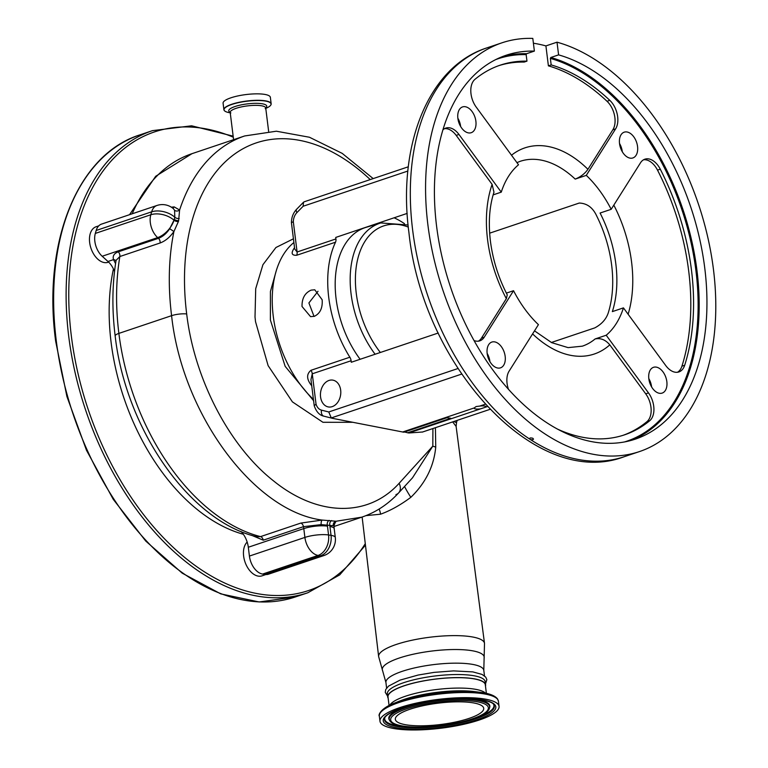 <?xml version="1.0" encoding="UTF-8"?>
<svg xmlns="http://www.w3.org/2000/svg" width="768" height="768" viewBox="0 0 768 768"><rect width="100%" height="100%" fill="white"/><g stroke="black" fill="none" stroke-linecap="round" stroke-linejoin="round"><path stroke-width="1.15" d="M472.464 702.739A44.534 10.742 172.9 0 0 423.12 705.696A44.534 10.742 172.9 0 0 395.328 719.328A44.534 10.742 172.9 0 0 406.579 724.896A44.534 10.742 172.9 0 0 455.923 721.939A44.534 10.742 172.9 0 0 483.715 708.317A44.534 10.742 172.9 0 0 472.464 702.739M498.413 704.717A60 14.467 172.9 0 0 434.122 699.936A60 14.467 172.9 0 0 379.978 721.238A60 14.467 172.9 0 0 380.63 722.918A60 14.467 172.9 0 0 444.912 727.699A60 14.467 172.9 0 0 499.066 706.406A60 14.467 172.9 0 0 498.413 704.717M389.069 705.514L388.003 696.95A49.037 11.827 -7.1 0 1 432.25 679.536A49.037 11.827 -7.1 0 1 484.79 683.453A49.037 11.827 -7.1 0 1 485.318 684.826L486.384 693.389M388.157 698.208A49.315 11.894 -7.1 0 1 387.725 696.979A49.315 11.894 -7.1 0 1 418.502 681.888A49.315 11.894 -7.1 0 1 473.146 678.624A49.315 11.894 -7.1 0 1 485.597 684.787A49.315 11.894 -7.1 0 1 485.482 686.083M387.725 696.979L387.341 693.907A49.315 11.894 -7.1 0 1 418.118 678.816A49.315 11.894 -7.1 0 1 472.762 675.552A49.315 11.894 -7.1 0 1 485.213 681.725L485.597 684.787M386.611 688.07L385.93 682.531L378.634 656.563A53.347 12.864 -7.1 0 1 411.955 640.243A53.347 12.864 -7.1 0 1 471.024 636.72A53.347 12.864 -7.1 0 1 484.502 643.373L456.115 426.413L452.678 421.901M171.36 207.187L174.154 206.89L179.606 210.01A3.754 3.187 -24.5 0 1 174.557 210.25L173.462 208.762A16.877 16.877 0 0 0 156.97 205.469L101.491 224.122A16.877 10.55 -108.6 0 0 96.182 230.477L95.328 233.414L150.806 214.762A16.877 9.792 16.2 0 1 173.981 220.195L174.01 220.214A216.096 135.11 -108.6 0 1 174.24 219.322L174.806 217.238L174.557 210.25M224.448 110.688A23.818 5.741 -7.1 0 1 223.891 109.661L223.085 103.2A23.818 5.741 -7.1 0 1 230.957 97.795A23.818 5.741 -7.1 0 1 256.042 93.85A23.818 5.741 -7.1 0 1 270.355 97.315L271.162 103.776A23.818 5.741 -7.1 0 1 270.864 104.909M129.552 214.685L155.683 176.275L191.971 153.677L244.675 135.955A212.822 133.066 -108.6 0 0 179.606 210.01L178.637 220.618A212.467 132.845 71.4 0 0 178.416 221.491L173.923 231.514L169.699 228.72L174.01 220.214A3.754 2.102 14.3 0 0 178.416 221.491M352.8 422.304L322.925 422.285L292.406 401.875L268.128 365.645L255.523 321.686L255.014 316.992L255.706 288.701L262.915 264.73L275.923 247.517L293.424 238.8M370.234 179.587A202.55 126.643 71.4 0 0 234.096 154.435A202.55 126.643 71.4 0 0 186.682 313.949C194.371 379.162 229.392 446.304 273.571 480.912C317.472 516.557 368.006 517.738 399.11 483.331L432.816 446.131L432.922 428.544M276.298 270.643L270.422 291.504L270.394 320.026L285.168 366.346L313.594 400.714M360.125 359.28A84.058 52.56 -108.6 0 1 336.086 298.685A84.058 52.56 -108.6 0 1 366.01 227.366L380.803 222.941A83.539 52.234 -108.6 0 0 351.072 293.818A83.539 52.234 -108.6 0 0 375.11 354.25M340.675 390.163A13.594 10.09 -81.1 0 0 332.717 380.112A13.594 10.09 -81.1 0 0 320.563 396.922A13.594 10.09 -81.1 0 0 328.522 406.973A13.594 10.09 -81.1 0 0 340.675 390.163M487.267 406.598L485.904 407.059A5.952 1.44 172.9 0 0 486 406.752A5.952 1.44 172.9 0 0 479.702 406.09L476.102 406.55L474.269 407.914A5.952 1.44 172.9 0 0 474.182 408.221A5.952 1.44 172.9 0 0 480.48 408.883L408.787 432.989L404.419 432.01M407.539 432.797L450.739 418.272L447.014 417.696L403.814 432.211L332.582 418.358L331.286 417.926L328.762 411.965L457.91 368.544M293.894 242.515A95.165 59.501 71.4 0 0 273.254 316.186A95.165 59.501 71.4 0 0 313.43 399.36M302.035 306.509C301.853 298.387 304.877 292.934 311.107 290.141L314.755 289.786L322.147 299.75C322.762 307.93 320.17 313.459 314.371 316.32L310.56 316.646L302.035 306.509M407.875 171.034L303.139 206.246L296.918 212.602A10.982 8.15 -81.1 0 0 293.318 221.712L297.091 251.99L335.923 238.934A5.626 3.514 -108.6 0 1 335.52 242.198A95.165 59.501 71.4 0 0 328.742 297.533A95.165 59.501 71.4 0 0 349.853 357.216A5.626 3.514 -108.6 0 1 351.101 360.749L312.259 373.805L316.032 404.083A10.982 8.15 -81.1 0 0 321.523 410.141L328.762 411.965M335.52 242.198L296.688 255.264C291.734 255.533 290.861 253.238 294.058 248.381A95.165 59.501 -108.6 0 1 294.538 247.728M314.054 316.426L308.899 302.938L318.01 291.283M404.486 223.67A97.507 60.97 71.4 0 0 394.118 217.795M335.923 238.934L335.741 237.427L407.155 213.408M438.259 333.014L351.283 362.256L351.101 360.749M489.648 233.174L579.235 203.05C587.146 203.318 593.021 207.734 596.861 216.317A97.507 60.97 -108.6 0 1 611.664 265.219A97.507 60.97 -108.6 0 1 608.707 311.357C606.854 318.403 602.218 323.914 594.787 327.888L551.347 342.49M493.152 194.87L501.264 192.144A97.507 60.97 71.4 0 1 518.515 164.784L476.218 107.107A18.749 11.722 -108.6 0 1 470.995 93.773A18.749 11.722 -108.6 0 1 475.008 79.296A195.014 121.93 -108.6 0 1 500.208 65.165A195.014 121.93 -108.6 0 1 526.963 61.142L526.147 54.614A201.763 126.154 71.4 0 0 495.83 59.549M511.507 155.222A108.758 67.997 -108.6 0 1 587.933 169.296C584.832 173.654 580.579 176.928 575.194 179.098L586.291 175.373A97.507 60.97 71.4 0 1 611.174 209.309L640.493 162.816A18.749 11.722 -108.6 0 1 644.89 159.178A18.749 11.722 -108.6 0 1 660.278 169.181A195.014 121.93 -108.6 0 1 684.701 365.242A18.749 11.722 -108.6 0 1 678.912 371.933A18.749 11.722 -108.6 0 1 665.75 365.558L623.453 307.872L612.355 311.606A97.507 60.97 71.4 0 0 615.821 263.818A97.507 60.97 71.4 0 0 600.077 213.034L611.174 209.309M492.115 184.378L493.968 192.202C489.408 206.285 488.227 222.586 490.416 241.104C492.826 259.891 498.442 277.795 507.254 294.835L506.352 298.656A108.758 67.997 -108.6 0 1 487.574 239.693A108.758 67.997 -108.6 0 1 492.115 184.378L456.192 135.398A18.749 11.722 71.4 0 0 444.461 128.688M534.518 330.854L551.702 342.662L568.109 347.626L582.336 346.166A97.507 60.97 71.4 0 0 595.104 338.957L606.202 335.232A97.507 60.97 71.4 0 0 623.453 307.872M506.371 293.117L513.542 290.707A97.507 60.97 71.4 0 0 538.426 324.643L509.107 371.146A18.749 11.722 -108.6 0 0 507.062 383.347A18.749 11.722 -108.6 0 0 508.483 389.357M474.269 407.914L402.576 432.019M311.731 385.786A95.165 59.501 -108.6 0 1 311.069 384.95C306.509 378.874 306.49 373.987 311.011 370.282L349.853 357.216M422.611 432L408.787 432.989M651.6 386.909A13.594 8.496 71.4 0 0 651.581 386.736A13.594 8.496 71.4 0 0 648.816 378.624M622.31 151.766A13.594 8.496 71.4 0 0 622.291 151.594A13.594 8.496 71.4 0 0 619.526 143.482M460.646 126.518A13.594 8.496 71.4 0 0 460.627 126.355A13.594 8.496 71.4 0 0 457.862 118.234M489.936 361.661A13.594 8.496 71.4 0 0 489.917 361.488A13.594 8.496 71.4 0 0 487.152 353.376M530.102 437.971L529.526 438.97L530.621 439.68A215.635 134.822 71.4 0 0 624.144 456.739C535.891 490.272 422.515 365.654 408.931 232.598C397.277 145.709 428.131 66.758 486.701 47.942A215.635 134.822 71.4 0 0 412.646 230.045A215.635 134.822 71.4 0 0 529.526 438.97L530.102 437.971C532.963 437.914 533.866 438.499 532.819 439.738L530.621 439.68M502.291 56.669A202.512 126.624 -108.6 0 1 526.618 53.702L534.384 51.091L532.8 38.4A215.635 134.822 71.4 0 0 501.955 42.816A215.635 134.822 71.4 0 0 427.901 224.918A215.635 134.822 71.4 0 0 639.398 451.603A215.635 134.822 71.4 0 0 713.462 269.51A215.635 134.822 71.4 0 0 557.011 42.182L558.595 54.874L550.829 57.485A202.512 126.624 -108.6 0 1 696.998 270.758A202.512 126.624 -108.6 0 1 631.306 440.371M533.491 439.133L532.819 439.738M505.171 356.362A13.594 8.496 71.4 0 0 491.837 342.067A13.594 8.496 71.4 0 0 487.171 353.549A13.594 8.496 71.4 0 0 500.506 367.843A13.594 8.496 71.4 0 0 505.171 356.362M475.882 121.219A13.594 8.496 71.4 0 0 462.547 106.925A13.594 8.496 71.4 0 0 457.882 118.406A13.594 8.496 71.4 0 0 471.216 132.701A13.594 8.496 71.4 0 0 475.882 121.219M637.546 146.467A13.594 8.496 71.4 0 0 624.211 132.173A13.594 8.496 71.4 0 0 619.546 143.654A13.594 8.496 71.4 0 0 632.88 157.949A13.594 8.496 71.4 0 0 637.546 146.467M666.835 381.61A13.594 8.496 71.4 0 0 653.501 367.315A13.594 8.496 71.4 0 0 648.835 378.797A13.594 8.496 71.4 0 0 662.17 393.091A13.594 8.496 71.4 0 0 666.835 381.61M513.542 290.707L484.224 337.21A18.749 11.722 -108.6 0 1 479.827 340.838A18.749 11.722 -108.6 0 1 474.01 340.55M478.387 341.165A18.749 11.722 71.4 0 0 481.45 338.141L506.352 298.656M624.413 441.974A201.763 126.154 71.4 0 0 695.952 270.874A201.763 126.154 71.4 0 0 550.358 58.397L551.174 64.925A195.014 121.93 -108.6 0 1 609.802 100.349A18.749 11.722 -108.6 0 1 615.61 128.88L586.291 175.373M606.202 335.232L648.499 392.909A18.749 11.722 -108.6 0 1 649.709 420.72A195.014 121.93 -108.6 0 1 624.509 434.851A195.014 121.93 -108.6 0 1 557.126 428.938M442.915 129.859A18.749 11.722 -108.6 0 1 445.805 128.083A18.749 11.722 -108.6 0 1 458.966 134.467L501.264 192.144M550.358 58.397L550.829 57.485M558.595 54.874A202.512 126.624 -108.6 0 1 704.765 268.147A202.512 126.624 -108.6 0 1 635.222 439.162A202.512 126.624 -108.6 0 1 436.598 226.272A202.512 126.624 -108.6 0 1 506.141 55.258A202.512 126.624 -108.6 0 1 534.384 51.091M595.104 338.957C600.605 337.805 605.501 339.773 609.802 344.861A108.758 67.997 -108.6 0 1 532.589 333.907M623.117 435.302A195.014 121.93 71.4 0 0 646.934 421.661A18.749 11.722 71.4 0 0 645.725 393.84L609.802 344.861M587.933 169.296L612.835 129.811A18.749 11.722 71.4 0 0 607.027 101.28A195.014 121.93 71.4 0 0 548.4 65.856L551.174 64.925M480.48 408.883L485.904 407.059M485.126 404.266L479.702 406.09M324.096 416.218A5.626 3.763 -75.9 0 1 323.875 416.17L332.582 418.358M321.523 410.141A5.626 3.763 -75.9 0 0 323.875 416.17C319.546 415.306 316.339 411.84 314.227 405.782L316.032 404.083M311.069 384.95A5.626 2.208 141.4 0 1 311.616 384.797M314.218 405.715L310.963 379.584L312.259 373.805A5.626 3.514 -108.6 0 0 311.011 370.282M296.688 255.264A5.626 3.514 -108.6 0 0 297.091 251.99L294.691 248.966M294.595 248.15A5.626 4.013 36.2 0 1 294.058 248.381M303.139 206.246L303.494 202.234L304.358 201.744M293.318 221.712L291.418 222.634C291.485 217.354 293.222 212.899 296.621 209.251A5.626 2.611 -135.6 0 0 296.918 212.602M526.618 53.702L526.147 54.614M498.826 65.645A195.014 121.93 71.4 0 1 524.189 62.074L526.963 61.142M533.405 43.229A215.635 134.822 -108.6 0 1 545.914 45.907L557.011 42.182M545.914 45.907L548.4 65.856M677.482 372.259A18.749 11.722 71.4 0 0 681.926 366.173A195.014 121.93 71.4 0 0 657.504 170.112A18.749 11.722 71.4 0 0 643.555 159.782M243.331 534.25A181.882 113.722 -108.6 0 1 111.11 342.432A181.882 113.722 -108.6 0 1 113.424 268.954M265.901 574.541L262.032 575.846A18.749 11.722 -108.6 0 1 243.638 556.128A18.749 11.722 -108.6 0 1 247.171 542.083M108.634 262.099L108.058 262.291A18.749 11.722 -108.6 0 1 89.664 242.582A18.749 11.722 -108.6 0 1 96.106 226.742L98.746 225.859M265.094 574.454L320.573 555.802A16.877 10.55 -108.6 0 0 323.933 555.542L268.445 574.205A16.877 10.55 -108.6 0 1 265.094 574.454L262.608 574.07A16.877 10.55 -108.6 0 1 249.408 556.07L248.314 547.248A18.749 11.722 71.4 0 0 241.018 531.466M333.264 524.352L334.819 523.555L333.965 525.802L321.178 524.611L303.485 526.666L263.261 540.182L251.51 535.258M114.518 271.507A18.749 11.722 71.4 0 0 107.981 261.485L102.182 256.253A16.877 10.55 -108.6 0 1 95.328 233.414M115.565 263.626L113.501 259.632C112.483 256.013 114.058 253.411 118.243 251.846L158.467 238.32C162.739 236.717 166.483 233.51 169.699 228.72M435.418 427.709L435.744 447.024C433.949 466.176 425.654 482.947 410.842 497.318A11.251 0.864 58.1 0 1 404.582 486.47M410.842 497.318C400.474 505.027 390.374 510.653 380.554 514.205L365.981 515.626M395.942 494.621A11.251 8.237 -137.2 0 0 398.64 492.912C388.061 504.317 375.773 512.4 361.776 517.162L336.106 521.242L334.512 523.901M321.178 524.611A3.754 1.478 -90.5 0 1 322.176 520.07C254.15 511.469 182.16 414.077 171.59 315.677A212.822 133.066 -108.6 0 1 173.923 231.514C169.901 237.245 165.283 241.075 160.08 242.995L119.856 256.522L116.083 260.342C112.176 284.141 111.869 309.341 115.162 335.952C125.549 428.438 189.254 521.213 256.752 536.726L260.554 536.611L300.787 523.085L322.176 520.07L336.106 521.242A3.754 3.571 -69.6 0 0 333.235 525.437M115.987 260.918A3.754 2.842 -18.4 0 0 113.501 259.632L107.981 261.485M160.08 242.995A3.754 2.342 71.4 0 0 158.467 238.32L157.661 237.6A16.877 10.55 -108.6 0 1 150.806 214.762L151.661 211.824A16.877 9.792 16.2 0 1 174.806 217.238A3.754 2.141 15.3 0 0 179.194 218.554M453.744 421.546L456.509 422.621L457.133 420.403M399.11 483.331A11.251 8.237 -137.2 0 1 398.64 492.912L412.502 477.821L432.816 446.131A11.251 3.696 0.6 0 0 435.744 447.024M331.603 520.579A3.754 2.832 -85.7 0 0 329.77 524.986A35.626 22.272 -108.6 0 0 329.933 526.531A16.877 4.07 172.9 0 1 334.195 528.643L333.965 525.802M102.182 256.253L157.661 237.6A16.877 8.813 -48 0 0 173.981 220.195L174.24 219.322A3.754 2.112 14.6 0 0 178.637 220.618M487.824 706.358A49.219 11.866 172.9 0 0 432.154 702.864A49.219 11.866 172.9 0 0 391.219 721.286A49.219 11.866 172.9 0 0 446.89 724.771A49.219 11.866 172.9 0 0 487.824 706.358M410.621 705.437A50.899 12.278 172.9 0 0 389.251 719.789L389.789 720.672C397.104 734.755 486.749 723.523 489.494 708A50.602 12.202 172.9 0 0 489.062 705.264A50.602 12.202 172.9 0 0 432.221 701.616A50.602 12.202 172.9 0 0 389.635 720.432A50.602 12.202 172.9 0 0 389.75 720.614M489.494 708L489.715 707.28A50.899 12.278 172.9 0 0 489.283 704.534A50.899 12.278 172.9 0 0 465.485 698.602M384.739 718.013A55.046 13.277 172.9 0 0 385.306 720.595A55.046 13.277 172.9 0 0 413.971 727.066M467.539 720.394A55.046 13.277 172.9 0 0 493.651 704.448M493.853 704.736L493.766 704.611C491.981 699.869 465.149 696.336 438.71 700.176C411.514 702.893 385.344 712.8 384.624 718.349A55.344 13.344 172.9 0 0 385.094 721.334A55.344 13.344 172.9 0 0 447.274 725.328A55.344 13.344 172.9 0 0 493.853 704.736A55.344 13.344 172.9 0 0 493.795 704.64M495.197 705.216A56.726 13.68 172.9 0 0 431.03 701.194A56.726 13.68 172.9 0 0 383.846 722.419A56.726 13.68 172.9 0 0 448.013 726.451A56.726 13.68 172.9 0 0 495.197 705.216M480.298 692.342A59.021 14.237 172.9 0 0 394.714 702.998L399.994 700.915A51.504 12.422 172.9 0 1 474.672 691.613L480.298 692.342C489.235 693.408 494.986 695.616 497.539 698.966L498.422 701.261A60 14.467 172.9 0 0 497.77 699.571A60 14.467 172.9 0 0 433.478 694.79A60 14.467 172.9 0 0 379.334 716.093L379.978 721.238M485.558 693.216A49.037 11.827 172.9 0 0 436.493 689.549A49.037 11.827 172.9 0 0 389.837 705.139M385.93 682.531A49.315 11.894 -7.1 0 1 416.698 667.44A49.315 11.894 -7.1 0 1 471.341 664.176A49.315 11.894 -7.1 0 1 483.802 670.339L484.502 643.373M382.56 670.598A51.331 12.374 -7.1 0 1 412.56 654.374A51.331 12.374 -7.1 0 1 471.206 650.582A51.331 12.374 -7.1 0 1 484.138 657.946M191.971 153.677A212.822 133.066 71.4 0 0 132.182 213.802M233.587 139.68L230.189 112.397A17.904 4.32 -7.1 0 1 236.102 108.336A17.904 4.32 -7.1 0 1 254.966 105.36A17.904 4.32 -7.1 0 1 265.728 107.971L265.69 107.779M230.179 112.32A19.142 4.618 -7.1 0 1 235.075 106.502A19.142 4.618 -7.1 0 1 258.259 103.382A19.142 4.618 -7.1 0 1 265.718 107.894M230.237 112.819A23.693 5.712 -7.1 0 1 231.859 104.438A23.693 5.712 -7.1 0 1 263.789 100.829A23.693 5.712 -7.1 0 1 265.776 108.394M230.851 112.906C226.512 112.33 224.189 111.254 223.891 109.661A23.818 5.741 -7.1 0 1 231.763 104.256A23.818 5.741 -7.1 0 1 256.848 100.31A23.818 5.741 -7.1 0 1 271.162 103.776C271.258 105.389 269.28 107.002 265.21 108.624M174.154 206.89A3.754 2.986 -88.9 0 1 172.694 208.128M186.682 313.949A11.251 2.717 172.9 0 0 171.59 315.677L118.877 333.398A192.202 120.173 71.4 0 0 260.554 536.611A3.754 2.342 -108.6 0 1 263.261 540.182M408.298 227.088A79.786 49.891 71.4 0 0 356.256 293.29A79.786 49.891 71.4 0 0 380.342 352.483M575.194 179.098A97.507 60.97 71.4 0 0 520.186 161.318L516.931 162.624M488.342 358.31L489.178 358.032M481.45 338.141L484.224 337.21M645.725 393.84L648.499 392.909M613.814 205.123A108.758 67.997 -108.6 0 1 628.118 314.237M612.835 129.811L615.61 128.88M456.192 135.398L458.966 134.467M422.227 432.125L489.898 409.382L422.419 432.067M461.578 374.112L331.286 417.926M607.027 101.28L609.802 100.349M657.504 170.112L660.278 169.181M681.926 366.173L684.701 365.242M646.934 421.661L649.709 420.72M233.28 137.194A241.891 151.238 71.4 0 0 71.376 336.23A241.891 151.238 71.4 0 0 197.03 566.87A241.891 151.238 71.4 0 0 365.28 543.686M233.146 136.157L191.616 125.798L152.467 130.646A243.763 152.41 71.4 0 0 68.746 336.499A243.763 152.41 71.4 0 0 307.834 592.762L339.725 574.867L365.453 545.184M295.354 596.957L259.152 601.968L220.733 593.875L182.237 573.178L145.757 541.075L113.242 499.325L86.477 450.25L66.912 396.528L55.642 341.117C42.317 241.939 77.75 154.262 139.978 134.851A243.763 152.41 71.4 0 0 56.266 340.694A243.763 152.41 71.4 0 0 295.354 596.957L307.834 592.762M249.408 556.07L304.896 537.418L303.792 528.595L248.314 547.248M329.136 520.368A3.754 2.813 -84.1 0 0 327.264 524.765A35.626 22.272 -108.6 0 1 327.456 526.147A16.877 4.07 -7.1 0 0 303.792 528.595A18.749 11.722 71.4 0 0 303.485 526.666A3.754 2.342 -108.6 0 0 300.787 523.085M379.094 509.05A11.251 7.037 -108.6 0 1 380.554 514.205M115.162 335.952A11.251 2.717 -7.1 0 1 118.877 333.398A212.822 133.066 71.4 0 1 119.856 256.522A3.754 2.342 71.4 0 0 118.243 251.846M96.182 230.477L151.661 211.824A16.877 10.55 -108.6 0 1 156.97 205.469M327.456 526.147L328.55 534.97L331.037 535.354A16.877 12.528 -81.1 0 1 320.573 555.802L318.096 555.418L262.608 574.07M318.096 555.418A16.877 10.55 -108.6 0 1 304.896 537.418A16.877 4.07 -7.1 0 1 328.55 534.97A16.877 12.528 -81.1 0 1 318.096 555.418M323.933 555.542A16.877 16.877 0 0 0 335.299 537.466A16.877 4.07 172.9 0 0 331.037 535.354L329.933 526.531M394.714 702.998C380.496 708.25 378.134 715.277 379.334 716.093M498.422 701.261L499.066 706.406M485.491 683.952L486.845 679.651L485.75 677.126L482.045 674.41L472.829 671.894L453.542 670.896L434.064 672.384L418.157 675.043L400.08 680.093L388.55 686.112L385.728 689.52L385.258 692.333L387.619 696.144M484.493 675.878L483.802 670.339M268.637 131.347L265.728 107.971M244.675 135.955L276.355 131.213L309.466 137.251L342.221 153.389L373.2 178.598M624.144 456.739L639.398 451.603M408.336 166.781L304.195 201.792M303.494 202.234L296.621 209.251M294.672 248.774L291.418 222.634M486.701 47.942L501.955 42.816M139.978 134.851L152.467 130.646M334.003 526.502L361.507 517.258M362.131 517.046L378.634 656.563M408.077 225.005L380.803 222.941M335.299 537.466L334.195 528.643M456.115 426.413L456.509 422.621"/></g></svg>
